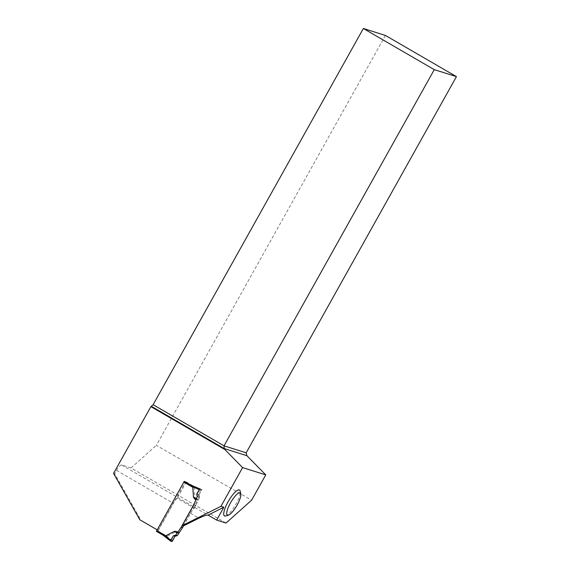 <?xml version="1.0" encoding="UTF-8"?>
<svg xmlns="http://www.w3.org/2000/svg" width="570" height="570" viewBox="0 0 570 570"><rect width="100%" height="100%" fill="white"/><g stroke="black" fill="none" stroke-linecap="round" stroke-linejoin="round"><path stroke-width="0.43" stroke-dasharray="2.85 2.14" d="M162.778 535.002L167.046 536.206L175.845 531.753M184.302 481.344L185.271 481.636L185.079 482.448L157.976 530.941L157.341 531.618L156.415 531.326M185.079 482.448L194.149 487.713L194.883 497.688M183.554 525.846L194.805 505.725L197.177 500.517L195.054 498.052M179.408 532.316L176.237 531.717M196.75 487.571L190.715 485.013L191.841 485.441L194.149 487.713M185.286 481.643L191.947 485.505L185.286 481.643M171.898 541.5L163.547 535.244M172.56 540.78L166.319 536.099M179.286 532.508L176.137 531.91L178.78 533.378M197.177 500.517L197.769 499.405L195.168 497.859L197.277 500.318M183.348 525.953L190.444 513.257A6.847 1.824 -59.9 0 1 194.334 508.283L195.624 505.982A2.138 2.059 -72.5 0 0 195.702 505.818L199.607 497.225L197.548 496.57L198.909 496.997L197.769 499.405M199.607 497.225L198.994 494.824L196.935 494.176L198.282 494.603L198.909 496.997M198.994 494.824L201.951 489.545L199.885 488.896L201.096 489.281L200.868 490.136L198.282 494.603M191.513 485.27L201.096 489.281L191.484 485.255M200.868 490.136L193.686 487.129M225.727 515.993A14.984 3.997 120.1 0 0 235.453 504.992A14.984 3.997 120.1 0 0 240.177 491.084M157.035 529.744L139.792 519.74M157.149 529.808L184.217 481.386M226.026 523.039L131.036 467.942L121.674 464.992A6.847 1.824 -59.9 0 0 116.558 470.4L114.677 473.755L140.911 520.089M158.268 530.157L173.28 503.303A6.847 1.824 120.1 0 1 177.17 498.322L194.334 508.283M114.677 473.755L113.565 473.406M385.413 35.44L156.323 445.355L251.619 500.182M131.036 467.942L156.323 445.355M201.951 489.545L192.603 485.611L186.319 481.964L184.253 481.315M192.603 485.611L190.544 484.956M186.319 481.964L177.17 498.322M157.341 531.618L163.904 535.43M157.976 530.941L167.046 536.206M184.352 481.344L190.701 485.027M178.695 533.52L175.489 531.753M194.805 505.725L195.624 505.982M194.883 505.554L195.702 505.818M197.847 499.249L194.698 497.382M116.558 470.4L173.28 503.303M190.444 513.257L198.951 518.187M121.674 464.992L208.064 515.102"/><path stroke-width="0.85" d="M184.302 481.344L156.401 531.326L162.977 535.137L165.678 535.772L174.47 531.318M183.554 525.846L182.585 527.585L181.217 527.15L178.032 531.888L174.862 531.283M181.217 527.15L193.43 505.291L195.802 500.089L193.679 497.617M183.711 482.021L192.781 487.279L193.508 497.261M156.401 531.326L162.977 535.137M182.585 527.585L181.118 527.307M162.835 535.052L170.615 541.094L173.415 535.772L175.738 535.08L177.341 535.586L182.486 527.742M192.781 487.279L190.715 485.013M175.738 535.08L177.256 532.9L174.748 531.475L177.897 532.074L177.256 532.9M170.829 540.232L173.415 535.772L174.997 536.263L171.955 541.5C171.107 541.678 170.736 541.258 170.829 540.232L164.972 535.679M173.415 535.772L174.997 536.263L177.341 535.586M170.615 541.094L171.898 541.5L172.56 540.78L174.997 536.263M170.58 541.065L162.885 535.087M184.217 481.386L190.544 484.956L199.885 488.896L196.707 494.105L197.306 496.499L196.244 498.921L193.779 497.425L195.895 499.876L196.244 498.921M199.137 489.587L192.339 486.709M197.306 496.499L193.643 505.17A2.138 2.059 107.5 0 1 193.558 505.334L182.229 525.604L183.348 525.953L198.951 518.187C203.504 516.014 206.54 514.981 208.064 515.102L223.846 507.243L220.946 506.331L242.599 467.599L265.755 474.888L251.619 500.182L226.026 523.039L216.671 520.089L223.846 507.243M196.707 494.105L197.548 496.57M199.799 488.868L196.75 487.571M240.789 493.82L240.177 491.084A14.984 3.997 120.1 0 0 228.093 501.757A14.984 3.997 120.1 0 0 225.727 515.993L228.406 515.166A12.839 3.427 -59.9 0 1 230.437 502.968A12.839 3.427 -59.9 0 1 240.789 493.82A12.839 3.427 -59.9 0 1 236.742 505.74A12.839 3.427 -59.9 0 1 228.406 515.166M363.361 28.5L434.283 69.64L456.435 76.608L385.413 35.44L363.361 28.5L153.109 404.7L150.886 406.638L113.565 473.406L139.792 519.74L157.035 529.744M199.885 488.896L196.935 494.176M220.946 506.331L182.229 525.604M150.886 406.638L224.929 449.588L242.599 467.599M224.929 449.588L224.217 448.561L246.924 455.715L246.183 452.815L224.031 445.84L434.283 69.64M151.513 406.396L224.217 448.561L224.031 445.84L153.109 404.7M456.435 76.608L246.183 452.815M246.924 455.715L265.755 474.888M208.064 515.102L216.671 520.089M156.608 530.513L165.678 535.772M177.156 533.043L174.121 531.318M196.308 498.764L193.33 496.947"/></g></svg>
